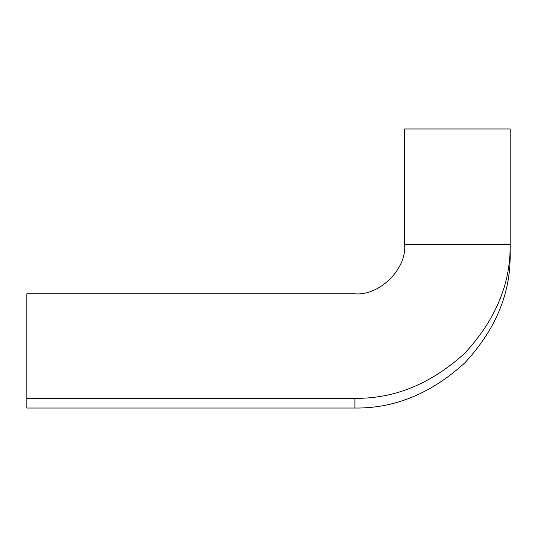 <?xml version="1.0" encoding="UTF-8"?>
<svg xmlns="http://www.w3.org/2000/svg" width="537" height="537" viewBox="0 0 537 537"><rect width="100%" height="100%" fill="white"/><g stroke="black" fill="none" stroke-linecap="round" stroke-linejoin="round"><path stroke-width="0.81" d="M510.15 254.27L510.15 128.974L404.636 128.974L404.636 244.563C406.858 268.93 379.511 296.021 354.91 293.82L26.85 293.82L26.85 398.32L354.91 398.32C394.527 398.85 431.117 383.834 464.68 353.286C495.523 320.045 510.68 283.805 510.15 244.563L510.15 254.27C510.68 293.511 495.523 329.752 464.68 362.992C431.117 393.54 394.527 408.55 354.91 408.026L26.85 408.026L26.85 398.32M354.91 408.026L354.91 398.32M510.15 244.563L404.636 244.563"/></g></svg>
